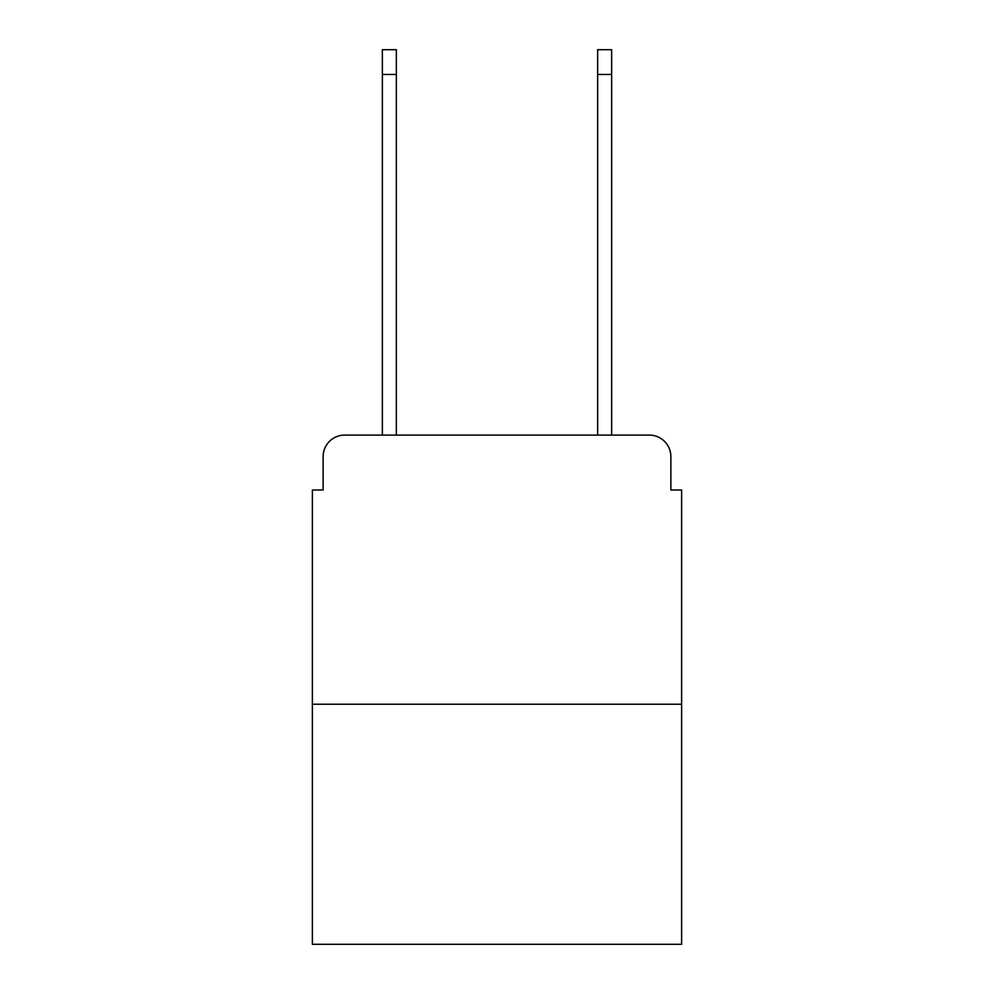 <?xml version="1.0" encoding="UTF-8"?>
<svg xmlns="http://www.w3.org/2000/svg" width="994" height="994" viewBox="0 0 994 994"><rect width="100%" height="100%" fill="white"/><g stroke="black" fill="none" stroke-linecap="round" stroke-linejoin="round"><path stroke-width="1.49" d="M323.137 456.631L323.137 490.005L323.137 456.631A21.533 21.533 0 0 1 344.669 435.099L382.355 435.099L382.355 49.7L396.345 49.7L396.345 435.099L597.655 435.099L597.655 49.7L611.645 49.7L611.645 435.099L649.331 435.099L344.669 435.099M681.623 704.237L312.377 704.237L312.377 944.3L681.623 944.3L681.623 490.005L670.863 490.005L670.863 456.631A21.533 21.533 0 0 0 649.331 435.099M312.377 704.237L312.377 490.005L323.137 490.005M670.863 490.005L670.863 456.631M382.355 74.463L396.345 74.463M611.645 74.463L597.655 74.463"/></g></svg>
